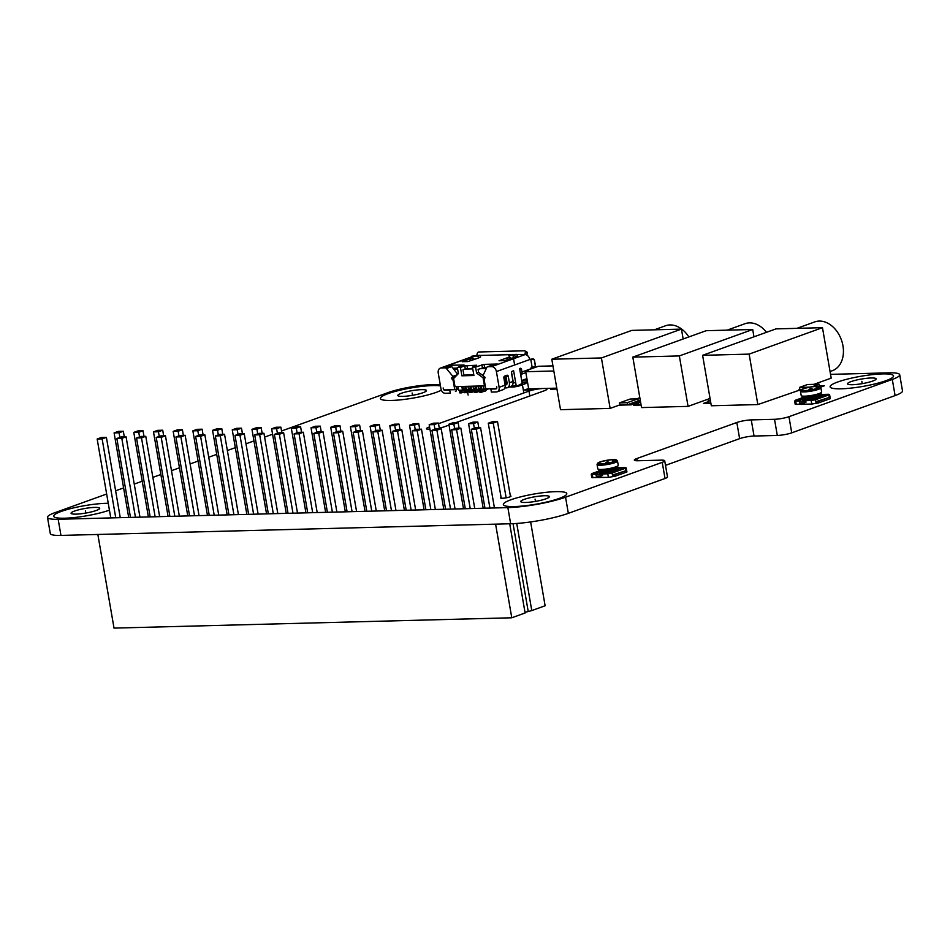 <?xml version="1.0" encoding="UTF-8"?>
<svg xmlns="http://www.w3.org/2000/svg" width="950" height="950" viewBox="0 0 950 950"><rect width="100%" height="100%" fill="white"/><g stroke="black" fill="none" stroke-linecap="round" stroke-linejoin="round"><path stroke-width="1.43" d="M664.703 460.786L667.494 476.936A10.379 1.662 170.2 0 1 665.024 478.491L662.233 462.353A10.379 1.662 -9.8 0 0 664.703 460.786A10.379 1.662 -9.8 0 0 661.153 460.144L637.889 460.75A10.379 1.662 170.2 0 1 634.339 460.121A10.379 1.662 170.2 0 1 636.809 458.553L637.189 460.762M636.809 458.553L736.832 422.501A10.379 1.662 170.2 0 1 751.26 419.9L774.523 419.294A10.379 1.662 -9.8 0 0 788.939 416.694L791.73 432.832A10.379 1.662 170.2 0 1 777.302 435.444L754.051 436.038A10.379 1.662 -9.8 0 0 739.623 438.651L665.499 465.358M791.73 432.832L895.09 395.592A31.124 4.999 170.2 0 0 902.5 390.889L899.709 374.751A31.124 4.999 -9.8 0 0 889.046 372.839L830.538 374.359M58.164 519.282L60.954 535.42A31.124 4.999 170.2 0 1 50.291 533.508L47.5 517.37A31.124 4.999 -9.8 0 0 58.164 519.282L507.858 507.609A41.491 6.662 -9.8 0 0 565.547 497.194L662.233 462.353M60.954 535.42L510.649 523.759A41.491 6.662 170.2 0 0 568.337 513.344L665.024 478.491M524.222 499.379A14.523 2.339 -9.8 0 0 520.766 501.576A14.523 2.339 -9.8 0 0 530.278 502.134A14.523 2.339 -9.8 0 0 545.929 498.821A14.523 2.339 -9.8 0 0 549.385 496.636A14.523 2.339 -9.8 0 0 539.861 496.066A14.523 2.339 -9.8 0 0 524.222 499.379A14.523 2.339 170.2 0 1 544.409 495.734A14.523 2.339 170.2 0 1 545.929 498.821A14.523 2.339 170.2 0 1 525.742 502.467A14.523 2.339 170.2 0 1 524.222 499.379M106.661 494.024L54.91 512.679A31.124 4.999 -9.8 0 0 47.5 517.37M440.218 384.477L431.597 384.702A31.124 4.999 -9.8 0 0 388.336 392.516L281.544 431.003M272.579 434.233L264.599 437.107M253.959 440.942L245.979 443.816M235.339 447.652L227.359 450.526M216.707 454.361L208.739 457.235M198.087 461.071L190.107 463.956M179.467 467.792L171.487 470.666M160.847 474.501L152.867 477.375M142.215 481.211L134.247 484.084M123.595 487.92L115.615 490.794M527.523 382.221L522.001 382.363M788.939 416.694L892.299 379.442A31.124 4.999 -9.8 0 0 899.709 374.751M850.974 381.627A14.523 2.339 -9.8 0 0 847.519 383.824A14.523 2.339 -9.8 0 0 857.043 384.382A14.523 2.339 -9.8 0 0 872.682 381.069A14.523 2.339 -9.8 0 0 876.149 378.872A14.523 2.339 -9.8 0 0 866.626 378.314A14.523 2.339 -9.8 0 0 850.974 381.627A14.523 2.339 170.2 0 1 871.174 377.981A14.523 2.339 170.2 0 1 872.682 381.069A14.523 2.339 170.2 0 1 852.494 384.714A14.523 2.339 170.2 0 1 850.974 381.627M74.528 511.053A14.523 2.339 -9.8 0 0 71.072 513.237A14.523 2.339 -9.8 0 0 80.584 513.808A14.523 2.339 -9.8 0 0 96.235 510.483A14.523 2.339 -9.8 0 0 99.691 508.298A14.523 2.339 -9.8 0 0 90.167 507.728A14.523 2.339 -9.8 0 0 74.528 511.053A14.523 2.339 170.2 0 1 94.715 507.407A14.523 2.339 170.2 0 1 96.235 510.483A14.523 2.339 170.2 0 1 76.048 514.128A14.523 2.339 170.2 0 1 74.528 511.053M401.28 393.3A14.523 2.339 -9.8 0 0 397.824 395.485A14.523 2.339 -9.8 0 0 407.348 396.055A14.523 2.339 -9.8 0 0 422.988 392.73A14.523 2.339 -9.8 0 0 426.455 390.545A14.523 2.339 -9.8 0 0 416.931 389.975A14.523 2.339 -9.8 0 0 401.28 393.3A14.523 2.339 170.2 0 1 421.468 389.654A14.523 2.339 170.2 0 1 422.988 392.73A14.523 2.339 170.2 0 1 402.8 396.376A14.523 2.339 170.2 0 1 401.28 393.3M501.101 497.444A5.296 0.855 -9.8 0 0 500.567 497.931A5.296 0.855 -9.8 0 0 504.034 498.133A5.296 0.855 -9.8 0 0 509.734 496.933A5.296 0.855 -9.8 0 0 510.993 496.126A5.296 0.855 -9.8 0 0 510.34 495.841M439.304 428.141A10.379 1.662 -9.8 0 0 444.457 426.74L449.041 425.089M455.929 422.608L544.492 390.699A10.379 1.662 -9.8 0 0 546.951 389.132A10.379 1.662 -9.8 0 0 540.158 388.728A10.379 1.662 -9.8 0 0 528.984 391.103L438.532 423.7M429.566 426.918L428.949 427.144A10.379 1.662 -9.8 0 0 426.479 428.711A10.379 1.662 -9.8 0 0 429.994 429.353M516.729 523.45L531.774 610.577L545.122 605.768L530.634 521.942M509.711 523.783L525.112 612.976L511.777 617.785L495.603 524.151M97.85 534.47L114.024 628.104L511.777 617.785M525.006 612.37L531.774 610.577M510.471 496.624L497.503 421.527L492.539 421.657L488.276 423.201L501.232 498.216M494.439 507.965L480.569 427.631L475.606 427.761L471.331 429.305L484.963 508.202M497.503 421.527L493.24 423.071L506.148 497.824M480.569 427.631L476.294 429.174L489.927 508.084M488.276 423.201L493.24 423.071M471.331 429.305L476.294 429.174M478.788 427.678L477.814 422.037L472.851 422.168L468.576 423.712L483.182 508.25M474.751 508.476L460.869 428.141L455.905 428.272L451.642 429.816L465.274 508.725M477.814 422.037L473.539 423.581L474.347 428.224M460.869 428.141L456.606 429.685L470.238 508.594M468.576 423.712L473.539 423.581M451.642 429.816L456.606 429.685M459.088 428.189L458.114 422.548L453.15 422.679L448.887 424.223L463.493 508.761M455.05 508.986L441.18 428.652L436.216 428.782L431.941 430.326L445.574 509.236M458.114 422.548L453.851 424.092L454.646 428.735M441.18 428.652L436.905 430.196L450.537 509.105M448.887 424.223L453.851 424.092M431.941 430.326L436.905 430.196M439.399 428.699L438.425 423.059L433.461 423.189L429.186 424.733L443.793 509.271M435.361 509.497L421.479 429.174L416.516 429.293L412.253 430.837L425.885 509.746M438.425 423.059L434.15 424.603L434.957 429.246M421.479 429.174L417.216 430.706L430.849 509.616M429.186 424.733L434.15 424.603M412.253 430.837L417.216 430.706M419.698 429.21L418.724 423.581L413.761 423.7L409.497 425.244L424.104 509.782M415.661 510.008L401.791 429.685L396.827 429.804L392.564 431.348L406.184 510.257M418.724 423.581L414.461 425.113L415.257 429.756M401.791 429.685L397.527 431.217L411.148 510.126M409.497 425.244L414.461 425.113M392.564 431.348L397.527 431.217M400.009 429.721L399.036 424.092L394.072 424.211L389.809 425.754L404.403 510.293M395.972 510.518L382.102 430.196L377.138 430.314L372.863 431.858L386.496 510.767M399.036 424.092L394.772 425.624L395.568 430.267M382.102 430.196L377.827 431.728L391.459 510.637M389.809 425.754L394.772 425.624M372.863 431.858L377.827 431.728M380.321 430.231L379.347 424.603L374.383 424.721L370.108 426.265L384.714 510.803M376.283 511.029L362.401 430.706L357.438 430.825L353.174 432.369L366.807 511.278M379.347 424.603L375.072 426.134L375.879 430.777M362.401 430.706L358.138 432.238L371.759 511.147M370.108 426.265L375.072 426.134M353.174 432.369L358.138 432.238M360.62 430.742L359.646 425.113L354.683 425.232L350.419 426.776L365.026 511.326M356.582 511.539L342.713 431.217L337.749 431.336L333.474 432.879L347.106 511.789M359.646 425.113L355.383 426.645L356.179 431.288M342.713 431.217L338.438 432.749L352.07 511.658M350.419 426.776L355.383 426.645M333.474 432.879L338.438 432.749M340.931 431.253L339.957 425.624L334.994 425.742L330.719 427.286L345.325 511.836M336.894 512.05L323.012 431.728L318.048 431.846L313.785 433.39L327.418 512.299M339.957 425.624L335.683 427.156L336.49 431.799M323.012 431.728L318.749 433.259L332.381 512.169M330.719 427.286L335.683 427.156M313.785 433.39L318.749 433.259M321.231 431.775L320.257 426.134L315.293 426.253L311.03 427.797L325.636 512.347M317.193 512.561L303.323 432.238L298.359 432.357L294.096 433.901L307.717 512.81M320.257 426.134L315.994 427.666L316.789 432.309M303.323 432.238L299.06 433.77L312.681 512.679M311.03 427.797L315.994 427.666M294.096 433.901L299.06 433.77M301.542 432.286L300.568 426.645L295.604 426.764L291.341 428.308L305.936 512.857M297.504 513.071L283.634 432.749L278.671 432.867L274.396 434.411L288.028 513.321M300.568 426.645L296.305 428.177L297.101 432.82M283.634 432.749L279.359 434.281L292.992 513.19M291.341 428.308L296.305 428.177M274.396 434.411L279.359 434.281M281.853 432.796L280.868 427.156L275.916 427.274L271.641 428.818L286.247 513.368M277.816 513.582L263.934 433.259L258.97 433.39L254.707 434.922L268.339 513.831M280.868 427.156L276.604 428.688L277.412 433.331M263.934 433.259L259.671 434.791L273.291 513.701M271.641 428.818L276.604 428.688M254.707 434.922L259.671 434.791M262.152 433.307L261.179 427.666L256.215 427.797L251.952 429.329L266.558 513.879M258.115 514.092L244.245 433.77L239.281 433.901L235.006 435.433L248.639 514.342M261.179 427.666L256.916 429.198L257.711 433.841M244.245 433.77L239.97 435.302L253.602 514.211M251.952 429.329L256.916 429.198M235.006 435.433L239.97 435.302M242.464 433.817L241.49 428.177L236.526 428.308L232.251 429.839L246.857 514.389M238.426 514.603L224.544 434.281L219.581 434.411L215.317 435.943L228.95 514.852M241.49 428.177L237.215 429.709L238.023 434.352M224.544 434.281L220.281 435.812L233.914 514.722M232.251 429.839L237.215 429.709M215.317 435.943L220.281 435.812M222.763 434.328L221.789 428.688L216.826 428.818L212.562 430.35L227.169 514.9M218.726 515.114L204.856 434.791L199.892 434.922L195.629 436.454L209.249 515.363M221.789 428.688L217.526 430.219L218.322 434.863M204.856 434.791L200.592 436.323L214.213 515.232M212.562 430.35L217.526 430.219M195.629 436.454L200.592 436.323M203.074 434.839L202.101 429.198L197.137 429.329L192.874 430.861L207.468 515.411M199.037 515.624L185.167 435.302L180.203 435.433L175.928 436.964L189.561 515.874M202.101 429.198L197.826 430.73L198.633 435.373M185.167 435.302L180.892 436.834L194.524 515.743M192.874 430.861L197.826 430.73M175.928 436.964L180.892 436.834M183.386 435.349L182.4 429.709L177.448 429.839L173.173 431.371L187.779 515.921M179.348 516.135L165.466 435.812L160.502 435.943L156.239 437.475L169.872 516.384M182.4 429.709L178.137 431.241L178.944 435.884M165.466 435.812L161.203 437.344L174.824 516.254M173.173 431.371L178.137 431.241M156.239 437.475L161.203 437.344M163.685 435.86L162.711 430.219L157.748 430.35L153.484 431.882L168.091 516.432M159.648 516.646L145.778 436.323L140.814 436.454L136.539 437.986L150.171 516.895M162.711 430.219L158.448 431.751L159.244 436.394M145.778 436.323L141.502 437.855L155.135 516.764M153.484 431.882L158.448 431.751M136.539 437.986L141.502 437.855M143.996 436.371L143.023 430.73L138.059 430.861L133.784 432.392L148.39 516.942M139.959 517.156L126.077 436.834L121.113 436.964L116.85 438.496L130.482 517.406M143.023 430.73L138.748 432.262L139.555 436.905M126.077 436.834L121.814 438.366L135.446 517.275M133.784 432.392L138.748 432.262M116.85 438.496L121.814 438.366M124.296 436.881L123.322 431.241L118.358 431.371L114.095 432.903L128.701 517.453M120.258 517.667L106.388 437.344L101.424 437.475L97.161 439.007L110.782 517.916M123.322 431.241L119.059 432.772L119.854 437.416M106.388 437.344L102.125 438.876L115.746 517.786M114.095 432.903L119.059 432.772M97.161 439.007L102.125 438.876M619.804 404.914L619.459 402.895L630.123 399.048L637.877 398.846L638.234 400.864L627.558 404.712L619.804 404.914L610.137 408.393L560.512 409.688L551.796 359.231L631.821 330.398L681.447 329.104L683.157 338.996M654.324 329.816L665.534 325.767A25.935 18.941 70.2 0 1 688.833 336.953M681.447 329.104L601.421 357.948L610.137 408.393M551.796 359.231L601.421 357.948M639.825 397.694L636.536 398.881M637.877 398.846L627.214 402.693L619.459 402.895M627.558 404.712L627.214 402.693M801.764 389.369L757.839 404.569L711.312 405.769L702.608 355.324L775.96 328.89L822.474 327.679L831.191 378.124L813.913 384.358M796.908 328.344L814.791 321.896A25.935 18.941 70.2 0 1 842.959 345.8A25.935 18.941 70.2 0 1 832.378 370.702L830.051 371.533M822.474 327.679L749.123 354.113L757.839 404.569M702.608 355.324L749.123 354.113M819.054 386.389L819.137 384.216L807.5 384.524L799.496 387.41L799.852 389.429M710.469 400.864L708.011 400.936L710.339 400.093M819.137 384.216L812.333 386.674M809.376 387.149L799.496 387.41M710.814 402.883L708.356 402.942L708.011 400.936M710.054 398.442L688.061 406.374L641.535 407.586L632.819 357.129L706.182 330.695L752.697 329.496L753.967 336.811M727.13 330.149L745.002 323.713A25.935 18.941 70.2 0 1 766.484 332.298M752.697 329.496L679.345 355.929L688.061 406.374M632.819 357.129L679.345 355.929M640.692 402.681L638.234 402.741L640.561 401.897M641.036 404.7L638.578 404.759L638.234 402.741M556.795 388.146L528.675 388.871L525.706 371.723L553.838 370.999M525.706 371.723L528.378 370.761L525.659 370.832L538.329 366.272L552.947 365.892M525.813 371.688L525.659 370.832M525.433 379.679A3.111 2.268 -109.8 0 0 525.504 379.644A3.111 2.268 -109.8 0 0 526.49 378.789L526.822 378.183M531.335 368.79A3.111 2.268 -109.8 0 0 531.311 368.636L531.133 367.626L532.143 367.27L530.836 359.706L529.744 359.551A5.189 3.788 -109.8 0 0 524.994 354.611L525.314 352.236L527.262 353.317A1.556 1.081 -61 0 0 526.858 351.987L524.899 350.906A1.556 1.081 119 0 1 525.314 352.236M523.83 392.956L519.614 368.564L520.279 368.327A1.556 1.033 88.5 0 1 521.538 369.479L521.977 371.996A3.111 2.268 70.2 0 1 521.681 374.134L520.837 375.63M497.218 391.792A4.667 3.408 70.2 0 1 496.411 391.946L491.376 392.077L490.853 389.049L495.888 388.918A1.556 1.14 -109.8 0 0 496.791 387.374L496.66 386.567A2.078 1.52 70.2 0 1 495.449 388.621L485.759 388.871L484.156 379.596L485.141 377.471L483.027 375.571L486.78 367.484A2.078 1.52 70.2 0 1 487.837 366.724L491.649 366.629A5.189 3.788 70.2 0 1 496.399 371.569L499.118 387.315A4.667 3.408 70.2 0 1 497.218 391.792L503.215 389.631A4.667 3.408 -109.8 0 0 505.127 385.154L503.88 377.981A1.556 1.033 88.5 0 1 504.628 376.117L507.027 375.25A1.556 1.033 88.5 0 1 508.286 376.402L509.39 382.755A5.189 3.788 70.2 0 1 507.264 387.742L510.863 386.436A5.189 3.788 -109.8 0 0 512.988 381.461L511.539 373.089A1.556 1.033 88.5 0 1 512.276 371.213L513.606 370.726L516.194 385.664M515.672 382.636L513.344 382.696L511.539 372.281M458.411 389.144L456.059 389.203M487.884 389.298L486.436 389.334M483.312 389.417L481.401 389.464M478.277 389.548L476.366 389.595M473.231 389.678L471.319 389.726M468.196 389.809L466.284 389.856M504.878 387.944L506.374 387.897A5.189 3.788 70.2 0 0 507.264 387.742M511.789 385.89L515.862 385.783M505.685 375.725A1.556 1.033 -91.5 0 1 505.958 376.461L507.062 382.814A2.078 1.52 -109.8 0 1 505.851 384.881L506.528 384.631M505.697 383.669L507.062 383.634M515.339 382.755L513.071 382.814M507.074 382.969L505.792 383.004M505.079 384.892L505.851 384.881M457.959 386.555L458.601 390.236L462.472 390.141L461.843 386.46M457.686 374.312L451.713 366.605A2.078 1.52 -109.8 0 0 450.407 365.916L447.782 365.904L450.146 365.251L464.051 365.002L457.342 367.519L460.441 367.436L461.89 375.808L473.907 375.499L472.459 367.128L475.57 367.044L476.615 373.101L483.075 377.791L484.464 385.866L455.003 386.638L453.601 378.563L458.387 373.576L457.342 367.519M486.281 368.541L479.881 368.707M472.767 368.897L464.764 369.099M457.651 369.289L453.601 369.384M482.077 374.906A2.589 1.722 88.5 0 1 482.208 374.739L483.431 374.704M465.987 390.735A2.589 1.722 -91.5 0 0 466.284 388.514L465.916 386.353M464.859 386.377L465.286 388.883A1.033 0.689 88.5 0 1 464.787 390.129L461.463 391.329L461.724 392.849L464.657 391.792M471.034 390.604A2.589 1.722 -91.5 0 0 471.331 388.384L470.951 386.223M467.958 386.294L468.386 388.799A1.033 0.689 -91.5 0 1 467.899 390.046L464.562 391.246L464.823 392.766L469.692 391.661M469.894 386.246L470.321 388.752A1.033 0.689 88.5 0 1 469.834 389.999L466.497 391.198L466.759 392.718M464.562 391.246L466.497 391.198M476.069 390.474A2.589 1.722 -91.5 0 0 476.366 388.253L475.986 386.092M472.993 386.163L473.421 388.669A1.033 0.689 -91.5 0 1 472.934 389.916L469.597 391.115L469.858 392.635L474.727 391.531M474.929 386.116L475.368 388.621A1.033 0.689 88.5 0 1 474.869 389.868L471.532 391.067L471.794 392.588M469.597 391.115L471.532 391.067M481.104 390.343A2.589 1.722 -91.5 0 0 481.401 388.122L481.032 385.961M478.028 386.032L478.468 388.538A1.033 0.689 -91.5 0 1 477.969 389.785L474.644 390.984L474.905 392.504L479.774 391.4M479.976 385.985L480.403 388.491A1.033 0.689 88.5 0 1 479.916 389.738L476.579 390.937L476.841 392.457M474.644 390.984L476.579 390.937M483.075 385.902L483.503 388.407A1.033 0.689 -91.5 0 1 483.016 389.654L479.679 390.854L479.94 392.374L485.213 391.115A2.589 1.722 -91.5 0 0 486.495 388.859M484.987 385.676L485.438 388.36A1.033 0.689 88.5 0 1 484.951 389.607L481.614 390.806L481.876 392.326M479.679 390.854L481.614 390.806M487.837 389.037L486.483 389.072M483.455 389.144L481.436 389.203M478.408 389.274L476.401 389.334M473.373 389.405L471.354 389.464M468.326 389.536L466.319 389.595M462.472 390.141L463.196 389.88M505.067 384.809A3.111 2.268 -109.8 0 0 505.744 382.197L504.688 376.093M456.344 386.603L456.748 388.954L454.753 389.678L445.051 389.928A2.078 1.52 70.2 0 1 443.163 387.956L443.294 388.764A1.556 1.14 -109.8 0 0 444.719 390.248L449.766 390.117L450.288 393.146L445.241 393.276A4.667 3.408 70.2 0 1 440.966 388.823L438.247 373.077A5.189 3.788 70.2 0 1 440.372 368.101A5.189 3.788 70.2 0 1 441.251 367.935L445.063 367.84A2.078 1.52 70.2 0 1 446.381 368.529L452.877 376.354L451.44 378.338L455.074 377.031M456.665 388.467L458.197 387.921M457.223 374.787L452.877 376.354M453.934 378.219L453.435 377.625M453.874 380.131L453.15 380.392L454.753 389.678M451.44 378.338L453.15 380.392M479.679 355.454L510.257 354.659M516.503 354.492L524.887 354.611M492.504 365.049A2.078 1.52 -109.8 0 1 493.181 364.8L497.444 364.028L484.061 364.372L475.57 367.044M473.801 374.834L463.897 375.096L462.971 369.74L465.298 368.897L464.776 365.881L476.639 365.228L472.459 367.128M464.776 365.881L460.441 367.436M478.646 357.687L477.589 356.036L479.584 355.312L480.652 356.963L478.028 358.174L467.911 361.558L462.175 361.701L472.91 357.841L473.753 359.147A3.111 2.066 88.5 0 0 473.931 359.385M515.482 356.737L514.413 355.074L516.42 354.362L517.477 356.012L514.852 357.212L504.747 360.596L499.011 360.751L509.734 356.879L510.577 358.186A3.111 2.066 88.5 0 0 510.756 358.435M476.793 355.383L477.244 353.483A1.556 1.081 119 0 1 478.741 351.987L524.483 350.799A1.556 1.081 119 0 1 524.899 350.906M527.262 353.317L526.846 355.11M467.649 392.386L468.113 395.034M527.084 379.703L526.371 380.891A1.556 0.808 31 0 1 526.538 381.722A1.556 0.808 31 0 1 525.979 381.983L521.954 382.09M526.371 380.891L525.469 379.668M455.988 389.239L456.285 390.973L455.383 391.305M453.055 368.22L457.449 368.101M465.298 368.897L472.684 368.374M484.061 364.372L484.583 367.401L478.088 369.348L478.61 372.376L476.615 373.101M484.583 367.401L486.851 367.341M529.72 359.421L532.677 358.886L530.836 359.706M532.641 359.397A1.556 1.532 3.6 0 1 534.434 360.656L535.218 365.204A1.556 1.532 3.6 0 1 533.947 366.961L532.143 367.27M535.242 365.548L535.266 365.037A1.556 1.532 -176.4 0 0 535.254 364.681L534.47 360.145A1.556 1.532 -176.4 0 0 532.677 358.886M483.146 375.678L478.61 372.376M484.809 377.174L483.075 377.791M463.897 375.096L461.89 375.808M485.201 385.605L484.464 385.866M472.186 358.103L472.494 359.907M477.589 356.036L471.853 356.179L472.91 357.841M470.488 360.632L470.179 358.827M471.853 356.179L479.584 355.312M509.01 357.141L509.319 358.957M514.413 355.074L508.678 355.229L509.734 356.879M507.324 359.67L507.003 357.865M508.678 355.229L516.42 354.362M462.911 386.424L463.351 388.93A1.033 0.689 -91.5 0 1 462.852 390.177L459.515 391.376L459.776 392.896L461.724 392.849M459.515 391.376L461.463 391.329M491.767 388.716L490.853 389.049M613.166 459.586A9.642 1.556 -9.8 0 0 603.428 460.988A9.642 1.556 -9.8 0 0 597.645 463.279A9.642 1.556 -9.8 0 0 600.911 464.051A9.642 1.556 -9.8 0 0 611.681 462.424A9.642 1.556 -9.8 0 0 616.538 460.014A9.642 1.556 -9.8 0 0 613.32 459.586L612.786 459.776A8.823 1.413 170.2 0 1 615.802 460.322A8.823 1.413 170.2 0 1 610.85 462.484A8.823 1.413 170.2 0 1 601.445 463.861A8.823 1.413 170.2 0 1 598.429 463.315A8.823 1.413 170.2 0 1 603.286 461.166A8.823 1.413 170.2 0 1 612.631 459.776L613.807 460.429M597.645 463.279L597.099 464.396A10.379 1.662 -9.8 0 0 597.063 464.598A10.379 1.662 -9.8 0 0 600.626 465.227A10.379 1.662 -9.8 0 0 611.681 463.612A10.379 1.662 -9.8 0 0 617.512 461.059A10.379 1.662 -9.8 0 0 617.417 460.881L616.538 460.014M612.786 459.776L613.142 461.843M612.988 461.89L612.631 459.776M617.512 461.059L618.248 465.298A10.379 1.662 170.2 0 1 618.153 465.595A10.379 1.662 170.2 0 1 611.646 468.041A10.379 1.662 170.2 0 1 601.35 469.466A10.379 1.662 170.2 0 1 597.989 469.074A10.379 1.662 170.2 0 1 597.799 468.825L597.063 464.598M597.989 469.074L598.928 469.716A9.547 1.532 -9.8 0 0 602.027 470.084A9.547 1.532 -9.8 0 0 611.503 468.766A9.547 1.532 -9.8 0 0 617.488 466.509L618.153 465.595M617.595 466.367L617.738 467.258A9.547 1.532 170.2 0 1 612.382 469.609A9.547 1.532 170.2 0 1 602.205 471.093A9.547 1.532 170.2 0 1 598.928 470.499L598.785 469.621M598.916 470.381L598.346 471.164A10.379 1.662 -9.8 0 0 598.251 471.449A10.379 1.662 -9.8 0 0 601.813 472.091A10.379 1.662 -9.8 0 0 612.869 470.476A10.379 1.662 -9.8 0 0 618.699 467.923A10.379 1.662 -9.8 0 0 618.521 467.673L617.726 467.127M604.568 472.625L604.307 473.254L604.568 472.625A10.379 1.662 170.2 0 1 601.932 472.791A10.379 1.662 170.2 0 1 599.913 472.744L599.652 473.373A10.889 1.746 170.2 0 0 601.683 473.421A10.889 1.746 170.2 0 0 604.307 473.254M618.699 467.923L618.913 469.134A10.379 1.662 170.2 0 1 604.651 473.136M602.347 473.967L602.609 475.475L600.934 476.081L600.673 474.561L602.347 473.967L607.774 473.824L611.776 472.376L612.833 472.566L612.097 473.041L625.432 468.231L621.11 469.015L625.112 467.578L618.592 467.744M600.673 474.561L592.266 474.228L597.336 472.969L591.933 473.563L598.274 471.283M599.818 473.231A10.379 1.662 170.2 0 1 598.464 472.661L598.251 471.449M597.289 473.088L592.266 474.228M607.774 473.824L612.097 473.041M614.923 476.294L614.662 474.774L626.668 470.452L626.929 471.96L614.923 476.294L608.38 477.351L591.803 477.565L591.232 474.24M591.399 475.38L591.696 476.888M614.662 474.774L613.106 474.822L613.379 476.33M613.106 474.822L626.668 470.452L626.204 467.97L625.112 467.578M625.432 468.231L626.204 467.97M612.786 472.684L606.789 473.718M625.148 467.78L620.124 468.908M600.934 476.081L596.279 476.199L596.018 474.679M816.549 386.294A9.642 1.556 -9.8 0 0 806.823 387.695A9.642 1.556 -9.8 0 0 801.028 389.975A9.642 1.556 -9.8 0 0 804.306 390.759A9.642 1.556 -9.8 0 0 815.076 389.132A9.642 1.556 -9.8 0 0 819.921 386.721A9.642 1.556 -9.8 0 0 816.715 386.282L816.181 386.484A8.823 1.413 170.2 0 1 819.197 387.018A8.823 1.413 170.2 0 1 814.245 389.191A8.823 1.413 170.2 0 1 804.84 390.569A8.823 1.413 170.2 0 1 801.824 390.022A8.823 1.413 170.2 0 1 806.681 387.873A8.823 1.413 170.2 0 1 816.014 386.484L817.19 387.137M801.028 389.975L800.494 391.103A10.379 1.662 -9.8 0 0 800.458 391.293A10.379 1.662 -9.8 0 0 804.009 391.934A10.379 1.662 -9.8 0 0 815.076 390.319A10.379 1.662 -9.8 0 0 820.907 387.766A10.379 1.662 -9.8 0 0 820.8 387.588L819.921 386.721M816.181 386.484L816.537 388.55M816.383 388.598L816.014 386.484M820.907 387.766L821.631 392.006A10.379 1.662 170.2 0 1 821.548 392.291A10.379 1.662 170.2 0 1 815.041 394.737A10.379 1.662 170.2 0 1 804.745 396.174A10.379 1.662 170.2 0 1 801.373 395.782A10.379 1.662 170.2 0 1 801.194 395.532L800.458 391.293M801.373 395.782L802.311 396.423A9.547 1.532 -9.8 0 0 805.422 396.791A9.547 1.532 -9.8 0 0 814.886 395.473A9.547 1.532 -9.8 0 0 820.871 393.217L821.548 392.291M820.978 393.074L821.133 393.965A9.547 1.532 170.2 0 1 815.765 396.304A9.547 1.532 170.2 0 1 805.588 397.801A9.547 1.532 170.2 0 1 802.322 397.207L802.168 396.328M802.299 397.088L801.729 397.872A10.379 1.662 -9.8 0 0 801.646 398.157A10.379 1.662 -9.8 0 0 805.196 398.798A10.379 1.662 -9.8 0 0 816.264 397.183A10.379 1.662 -9.8 0 0 822.094 394.63A10.379 1.662 -9.8 0 0 821.904 394.381L821.109 393.834M807.951 399.332L807.69 399.962L807.951 399.332A10.379 1.662 170.2 0 1 805.315 399.499A10.379 1.662 170.2 0 1 803.296 399.451L803.035 400.081A10.889 1.746 170.2 0 0 805.078 400.128A10.889 1.746 170.2 0 0 807.69 399.962M822.094 394.63L822.296 395.841A10.379 1.662 170.2 0 1 808.046 399.831M805.731 400.662L805.992 402.183L804.329 402.776L804.068 401.268L805.731 400.662L811.158 400.52L815.159 399.083L816.228 399.273L815.492 399.748L828.828 394.939L824.493 395.723L828.495 394.274L821.988 394.452M804.068 401.268L795.649 400.924L800.719 399.677L795.328 400.271L801.669 397.979M803.213 399.938A10.379 1.662 170.2 0 1 801.859 399.368L801.646 398.157M800.672 399.784L795.649 400.924M811.158 400.52L815.492 399.748M818.318 402.99L818.057 401.482L830.062 397.159L830.324 398.668L818.318 402.99L811.775 404.059L795.197 404.272L794.627 400.936M794.794 402.088L795.079 403.596M818.057 401.482L816.501 401.517L816.762 403.037M816.501 401.517L830.062 397.159M828.828 394.939L829.599 394.666L828.495 394.274M816.181 399.392L810.172 400.425M828.531 394.476L823.519 395.616M804.329 402.776L799.674 402.907L799.413 401.387M535.467 501.398L535.076 499.106M862.232 383.646L861.828 381.354M85.773 513.071L85.381 510.767M412.537 395.319L412.134 393.015M511.041 499.724A32.157 5.166 -9.8 0 0 514.401 506.552A32.157 5.166 -9.8 0 0 559.111 498.477A32.157 5.166 -9.8 0 0 555.75 491.649A32.157 5.166 -9.8 0 0 511.041 499.724A32.157 5.166 -9.8 0 0 529.186 505.246A32.157 5.166 -9.8 0 0 565.001 492.338A32.157 5.166 -9.8 0 0 511.041 499.724M837.793 381.971A32.157 5.166 -9.8 0 0 841.166 388.799A32.157 5.166 -9.8 0 0 885.863 380.724A32.157 5.166 -9.8 0 0 882.502 373.896A32.157 5.166 -9.8 0 0 837.793 381.971A32.157 5.166 -9.8 0 0 855.95 387.493A32.157 5.166 -9.8 0 0 891.753 374.585A32.157 5.166 -9.8 0 0 837.793 381.971M61.346 511.397A32.157 5.166 -9.8 0 0 64.707 518.213A32.157 5.166 -9.8 0 0 109.416 510.15A32.157 5.166 -9.8 0 0 109.44 510.138A32.157 5.166 -9.8 0 1 64.719 518.213A32.157 5.166 -9.8 0 1 61.346 511.397A32.157 5.166 -9.8 0 1 108.264 503.298A32.157 5.166 -9.8 0 0 61.346 511.397M388.099 393.633A32.157 5.166 -9.8 0 0 391.459 400.461A32.157 5.166 -9.8 0 0 436.169 392.386A32.157 5.166 -9.8 0 0 441.346 390.141A32.157 5.166 -9.8 0 1 395.438 400.282A32.157 5.166 -9.8 0 1 388.099 393.633A32.157 5.166 -9.8 0 1 440.468 385.902A32.157 5.166 -9.8 0 0 388.099 393.633M545.929 498.821A14.523 2.339 -9.8 0 0 537.736 496.327A14.523 2.339 -9.8 0 0 521.562 502.158A14.523 2.339 -9.8 0 0 545.929 498.821M872.682 381.069A14.523 2.339 -9.8 0 0 864.488 378.575A14.523 2.339 -9.8 0 0 848.314 384.406A14.523 2.339 -9.8 0 0 872.682 381.069M96.235 510.483A14.523 2.339 -9.8 0 0 88.041 508.001A14.523 2.339 -9.8 0 0 71.868 513.819A14.523 2.339 -9.8 0 0 96.235 510.483M422.988 392.73A14.523 2.339 -9.8 0 0 414.794 390.236A14.523 2.339 -9.8 0 0 398.62 396.067A14.523 2.339 -9.8 0 0 422.988 392.73M640.478 401.482L631.156 404.843L619.139 405.151M638.186 400.639L640.336 400.591M819.422 385.902L824.363 385.783L820.408 387.196M801.242 389.726L798.855 389.785M710.873 403.216L703.475 403.406L708.142 401.731M641.096 405.032L633.697 405.223L638.364 403.536M556.926 388.93L550.537 389.429L553.874 388.218M528.604 388.514L524.174 390.106L529.601 389.963L532.938 388.764M522.191 383.468L517.691 385.7L513.724 385.843M522.084 382.909A5.7 0.914 170.2 0 1 524.685 383.966L520.006 385.641A5.7 0.914 170.2 0 1 513.808 386.959A5.7 0.914 170.2 0 1 510.126 386.709M513.178 356.559L514.639 365.002M528.984 391.103L529.827 395.984M428.949 427.144L429.329 429.353M736.832 422.501L739.623 438.651M751.26 419.9L754.051 436.038M774.523 419.294L777.302 435.444M565.547 497.194L568.337 513.344M892.299 379.442L895.09 395.592M507.858 507.609L510.649 523.759M528.176 611.218L513.048 523.676M521.538 369.479L519.781 369.526M521.681 380.522L526.49 378.789M525.861 372.626L521.681 374.134M521.977 371.996L531.311 368.636M509.39 382.755L512.988 381.461M499.118 387.315L505.127 385.154M529.744 359.551L496.399 371.569M506.029 376.865L504.83 376.901M508.286 376.402L505.958 376.461M469.834 389.999L467.899 390.046M468.386 388.799L470.321 388.752M474.869 389.868L472.934 389.916M473.421 388.669L475.368 388.621M479.916 389.738L477.969 389.785M478.468 388.538L480.403 388.491M484.951 389.607L483.016 389.654M483.503 388.407L485.438 388.36M504.676 382.577L505.744 382.197M451.713 366.605L446.381 368.529M491.649 366.629L524.994 354.611M493.181 364.8L487.837 366.724M445.063 367.84L450.407 365.916M472.233 356.772L441.251 367.935M445.633 389.916L444.719 390.248M482.422 367.793L481.899 364.764M466.949 365.489L467.471 368.517M450.146 365.251L450.253 365.916M473.753 359.147L474.679 359.124M470.856 360.501L470.511 358.483M510.577 358.186L511.504 358.162M507.68 359.539L507.336 357.521M463.351 388.93L465.286 388.883M464.787 390.129L462.852 390.177M592.871 477.755L592.301 474.43M607.81 474.026L608.38 477.351M612.703 476.567L612.133 473.242M625.468 468.433L625.824 470.476M796.266 404.463L795.684 401.126M811.193 400.722L811.775 404.059M816.097 403.275L815.528 399.95M828.863 395.141L829.207 397.183M521.764 380.997L525.504 379.644M440.372 368.101L472.15 356.654M526.538 381.722L527.238 380.57M504.806 376.817L506.017 376.794M496.743 388.218L495.805 388.562M492.824 364.871L487.492 366.795M609.508 462.793A2.589 2.589 0 0 0 605.197 463.541M829.599 394.666L830.027 397.159M812.903 389.5A2.589 2.589 0 0 0 808.581 390.248"/></g></svg>
